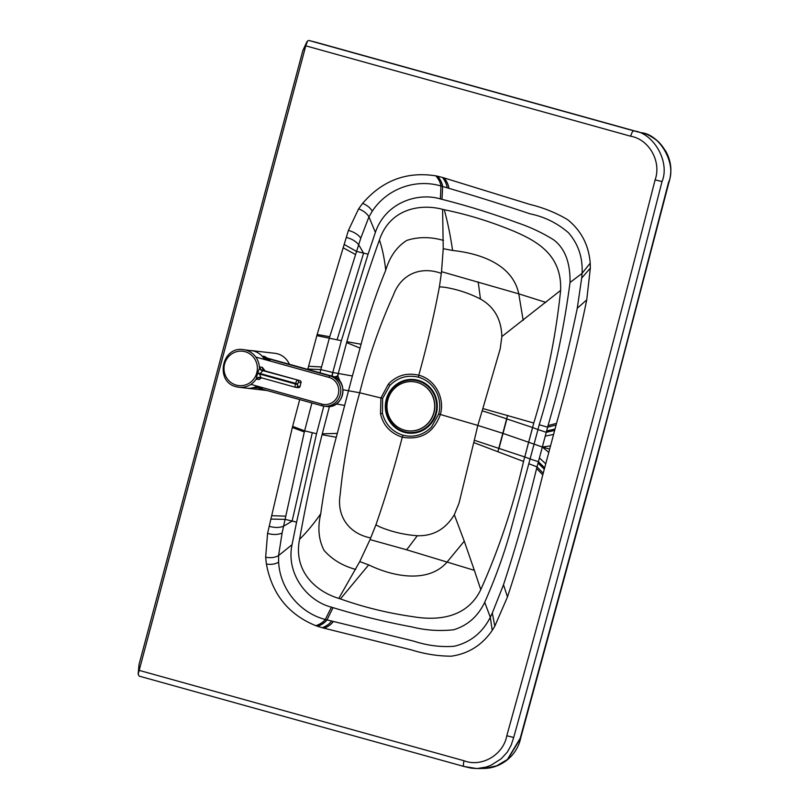 <?xml version="1.0" encoding="UTF-8"?>
<svg xmlns="http://www.w3.org/2000/svg" width="809" height="809" viewBox="0 0 809 809"><rect width="100%" height="100%" fill="white"/><g stroke="black" fill="none" stroke-linecap="round" stroke-linejoin="round"><path stroke-width="1.21" d="M389.857 385.428C398.008 377.368 407.554 374.628 418.486 377.206C434.089 381.605 442.988 398.321 438.69 413.996L431.561 426.95C423.491 435.07 413.975 437.821 403.003 435.232C392.304 431.794 385.438 424.492 382.414 413.328L382.617 398.402L389.857 385.428A3.297 0.506 -136.6 0 1 388.391 384.133L380.918 397.967L359.712 392.78C368.186 358.498 379.411 325.946 393.376 295.113C400.9 274.443 420.397 265.757 441.32 273.402L439.418 286.831C433.897 316.127 427.021 345.585 418.799 375.214C406.715 372.474 396.582 375.447 388.391 384.133M139.158 670.368L464.042 760.753C481.507 767.63 503.42 754.898 506.788 735.745A26347.472 25413.643 96.7 0 0 564.753 524.05A26347.472 25413.643 96.7 0 0 582.409 458.238A26347.472 25413.643 -83.3 0 0 655.098 179.911L662.035 181.529C670.226 162.204 653.844 133.07 633.73 130.846L308.836 40.46L307.673 40.905L305.893 45.405L138.137 674.281L138.996 664.674L139.027 670.803M299.694 399.585L292.332 427.506L271.682 515.707A5923.528 5713.583 96.7 0 0 270.894 519.085L269.225 526.275A5785.24 5580.199 96.7 0 0 267.577 533.404L265.655 557.229L266.404 564.075C272.006 594.049 288.489 614.587 315.864 625.701A79.312 76.501 96.7 0 0 317.441 626.257L322.316 627.733A3610.193 3482.239 96.7 0 0 324.085 628.199L411.093 649.799C424.462 654.006 437.841 656.129 451.24 656.19C468.441 653.733 482.093 645.137 492.216 630.413L494.805 626.186L507.476 596.941C520.531 557.34 532.302 516.658 542.768 474.903L544.295 469.23A3738.328 3605.834 96.7 0 0 544.669 467.845A3633.027 3504.264 96.7 0 0 545.741 463.84L553.589 434.423A3633.027 3504.264 -83.3 0 0 554.65 430.408A3738.328 3605.834 -83.3 0 0 555.025 429.023L556.521 423.35C568.242 381.939 578.314 340.791 586.737 299.896L590.337 268.133L590.206 263.147C588.8 245.218 581.297 230.737 567.706 219.714C556.127 212.818 543.537 207.721 529.925 204.424L444.212 177.97A3610.193 3482.239 -83.3 0 0 442.462 177.454L437.527 176.2A79.312 76.501 -83.3 0 0 435.899 175.866C406.816 171.255 382.394 180.417 362.644 203.362L358.609 208.864L348.426 230.393A5785.24 5580.199 -83.3 0 0 346.303 237.401L344.169 244.46A5923.528 5713.583 -83.3 0 0 343.178 247.776L317.158 334.481L307.754 369.389M340.326 381.959L337.859 375.952L334.339 376.954M337.302 433.412L336.261 437.264L322.053 434.736L322.285 433.826L337.302 433.412L352.39 375.983L333.005 372.514A48.055 1.881 -165.1 0 1 332.792 372.474L331.801 376.054M344.543 405.4L336.332 403.954M306.945 41.714L302.869 50.492L138.996 664.674M590.337 268.133L581.681 278.074L577.272 308.229C569.324 346.758 559.575 385.883 548.037 425.595A2873.77 2771.927 -83.3 0 0 547.622 427.172A3696.24 3565.233 96.7 0 1 546.601 430.995L555.025 429.023M553.589 434.423L545.236 436.132L542.333 447.023L528.651 442.25L524.788 456.974L530.087 458.966L537.975 429.559L528.813 463.739L537.034 466.874L538.056 463.051A3645.394 3516.197 96.7 0 0 538.41 461.727L530.128 458.986M549.665 449.126L542.333 447.023L539.421 457.914L538.41 461.727L544.669 467.845M494.805 626.186L492.317 613L490.315 617.277C482.558 632.587 470.595 642.235 454.425 646.239C441.117 647.321 427.516 645.612 413.601 641.112L325.309 619.472C300.21 613.101 280.056 589.397 278.63 562.144L278.569 555.591L282.098 533.04L285.071 519.368A1366.401 1317.972 -83.3 0 0 285.789 516.152L304.336 431.945A688.368 663.977 96.7 0 1 304.619 430.853L311.92 402.983M271.682 515.707L285.789 516.152M139.229 676.112L138.137 674.281M308.836 40.46L316.339 42.371A5.764 1.507 -74.5 0 1 316.349 42.381A5.764 1.507 -74.5 0 1 316.359 42.381L640.971 132.696C659.932 133.9 677.082 164.429 668.598 182.167L668.841 182.187C676.375 162.134 661.62 135.922 641.234 132.767L316.339 42.371M581.681 278.074L582.076 273.351C582.885 257.646 578.344 244.106 568.454 232.719C557.168 223.021 544.366 216.721 530.057 213.839C502.51 204.576 475.459 196.071 448.884 188.325L440.966 185.999C415.866 178.556 387.228 188.396 372.261 211.22L368.955 216.842L360.794 238.099L356.567 251.427A1366.441 1318.023 96.7 0 1 355.586 254.572L329.738 336.736A688.368 663.977 -83.3 0 0 329.435 337.828L319.98 372.787M443.231 248.697L441.522 271.672L518.781 293.849C512.684 264.796 481.183 253.51 452.585 250.477L443.231 248.697L442.604 209.339L444.272 209.733C467.703 214.506 491.063 221.737 514.342 231.414C535.174 240.546 562.194 253.915 560.617 290.431C555.935 335.664 546.985 379.866 533.778 423.036L532.575 427.536L537.934 429.549L539.209 424.765C553.235 379.087 563.509 331.67 570.032 282.513L582.076 273.351L590.206 263.147L582.076 273.351M545.236 436.132L546.257 432.309L537.975 429.559M492.216 630.413L490.315 617.277L484.712 602.301C495.068 578.87 503.522 555.641 510.064 532.605L528.813 463.739M492.317 613L503.501 584.735C515.869 547.117 526.902 508.345 536.61 468.451A2875.044 2773.242 96.7 0 1 537.034 466.874L543.213 473.245M484.712 602.301C477.947 616.387 467.602 625.539 453.647 629.766C439.56 631.293 425.686 630.353 412.024 626.945C384.841 621.868 358.508 615.437 333.025 607.65L331.447 607.185C306.793 600.844 285.941 573.45 292.039 544.7L296.59 522.118L285.071 519.368L270.894 519.085M296.59 522.118L316.552 433.725L304.619 430.853L292.636 426.353M316.552 433.725L323.812 406.138M570.032 282.513C570.355 262.703 564.955 248.505 553.821 239.919C542.263 232.739 530.016 226.985 517.093 222.657C492.105 213.445 467.066 205.668 441.977 199.338L440.379 198.923C417.727 192.158 385.61 202.422 375.376 232.365L368.085 254.178L356.567 251.427L344.169 244.46M533.778 423.036L482.842 408.545L500.184 348.922L501.853 336.574C501.368 319.413 494.269 306.914 480.556 299.067L480.455 299.017C468.805 293.07 456.66 289.126 444.02 287.185L439.418 286.831M560.617 290.431L501.853 336.574M532.646 427.557L528.651 442.24L532.575 427.536L489.162 412.994L482.164 410.83L477.806 425.413L440.359 414.491C445.162 398.058 434.979 379.269 418.799 375.214L418.486 377.206M443.443 240.404C430.509 236.724 418.304 236.724 406.826 240.404C396.804 246.715 389.766 256.655 385.721 270.246C375.912 294.203 367.701 318.877 361.087 344.24L346.869 341.711L346.626 342.611L360.066 348.103L352.39 375.983M442.604 209.339C419.861 203.362 389.786 209.015 379.441 239.96C382.394 248.767 384.487 258.86 385.721 270.246M523.18 320.394L518.781 293.849L545.842 302.394M379.441 239.96C367.397 273.452 356.547 307.369 346.869 341.711M441.512 271.672L441.32 273.402M482.164 410.83L482.842 408.545M474.347 570.335L464.265 541.191L447.296 561.79C429.983 582.429 396.097 578.152 368.702 564.884L359.752 561.577L370.026 539.603L406.502 549.756L474.347 570.335L480.779 589.63C498.931 549.159 513.179 506.434 523.524 461.454L524.728 456.954L474.317 440.258L459.027 503.168L454.314 514.746C445.587 529.157 433.28 536.155 417.404 535.73L417.302 535.72C404.318 534.789 391.89 531.877 380.028 526.983L375.902 524.889C385.559 497.171 394.347 467.936 402.265 437.184C390.474 433.25 383.213 425.433 380.493 413.753L380.918 397.967L382.617 398.402M474.317 440.258L477.806 425.413L502.561 433.24L528.59 442.22L524.788 456.974M346.626 342.611L337.616 375.872A2.467 2.235 106.2 0 1 335.705 377.682M523.524 461.454L473.761 442.584M464.265 541.191L454.314 514.746M370.026 539.603L375.902 524.889M359.752 561.577L338.799 598.397C314.721 591.106 293.273 570.294 299.573 539.29C305.772 504.503 313.265 469.655 322.053 434.736M299.573 539.29C306.662 532.332 313.72 523.838 320.738 513.796C324.187 488.07 329.364 462.556 336.261 437.264M355.657 569.415C342.682 565.875 332.165 559.555 324.106 550.444C318.594 539.815 317.472 527.599 320.738 513.796M368.085 254.178L341.368 340.7L316.845 335.634M338.799 598.397L340.427 598.923L368.702 564.884M480.779 589.63C466.884 618.43 437.123 620.756 413.146 616.711C388.027 613.161 363.787 607.225 340.427 598.923M343.127 389.756L359.712 392.78C349.984 426.717 343.481 460.584 340.205 494.39C336.423 516.102 348.912 533.687 370.734 537.934M360.066 348.103L361.087 344.24M322.285 433.826L329.465 406.442M341.368 340.7L332.792 372.474L320.829 369.602L307.845 369.025M343.178 247.776L355.586 254.572M418.111 380.988A26.262 25.332 -83.3 0 0 386.894 399.515A26.262 25.332 -83.3 0 0 404.51 431.693A26.262 25.332 -83.3 0 0 435.727 413.166A26.262 25.332 -83.3 0 0 418.111 380.988M404.348 432.33A26.93 25.969 -83.3 0 0 436.344 413.338A26.93 25.969 -83.3 0 0 418.283 380.351A26.93 25.969 -83.3 0 0 386.277 399.343A26.93 25.969 -83.3 0 0 404.348 432.33M433.786 412.701A24.705 23.825 -83.3 0 0 417.201 382.435A24.705 23.825 -83.3 0 0 413.692 381.747A24.705 23.825 -83.3 0 0 387.845 399.858A24.705 23.825 -83.3 0 0 404.419 430.125A24.705 23.825 -83.3 0 0 407.928 430.813A24.705 23.825 -83.3 0 0 433.786 412.701M408.019 430.823A24.705 23.825 -83.3 0 0 408.11 430.833A24.705 23.825 -83.3 0 0 434.372 410.911A24.705 23.825 -83.3 0 0 417.383 382.455A24.705 23.825 -83.3 0 0 413.874 381.767A24.705 23.825 -83.3 0 0 413.783 381.757M295.477 387.309L260.983 377.672L259.618 374.021L257.495 373.414L256.241 378.966L258.971 379.573L260.144 378.45M257.656 372.828L295.629 383.375L295.457 384.022L259.618 374.021L262.874 370.674A4.116 3.974 96.6 0 1 259.972 367.023L257.495 373.414M262.814 369.035L262.268 367.286L262.804 369.096M260.913 377.52A4.116 3.914 -12.5 0 0 256.241 378.966A18.941 18.273 -83.4 0 1 238.948 387.268L236.238 386.742A18.941 18.273 -83.4 0 0 238.948 387.268L246.715 388.168A18.941 18.273 -83.4 0 0 257.222 386.136M264.583 359.499A18.941 18.273 -83.4 0 0 253.773 351.066A18.941 18.273 -83.4 0 0 253.581 351.015L243.307 349.64A18.941 18.273 -83.4 0 1 245.997 350.166A18.941 18.273 -83.4 0 1 259.376 367.286A4.116 3.812 37.4 0 0 262.713 370.846M260.083 378.46L258.971 379.573L261.6 377.854L259.638 378.855M299.977 386.449L300.038 386.48A1.648 1.648 0 0 1 298.238 387.693A1.648 1.578 97.4 0 0 299.967 386.48L297.5 386.156L297.621 383.86L298.521 382.333L300.988 382.657L300.038 386.48L300.988 382.657A1.648 1.578 97.4 0 0 299.896 380.634L262.874 370.674L299.917 380.645L265.15 370.937L262.268 367.286L259.972 367.023M260.407 377.56L260.963 377.672A4.116 3.974 -83.4 0 0 256.675 379.31M289.389 364.283A18.941 18.263 -83.4 0 0 277.568 353.826A18.941 18.263 -83.4 0 0 274.878 353.3L251.093 350.54A18.941 18.263 96.6 0 1 253.783 351.066A18.941 18.263 96.6 0 1 262.227 356.273L265.372 357.942A6.583 6.351 96.6 0 1 262.48 356.182L262.227 356.273M257.04 387.723L321.77 405.713A15.472 14.926 -83.4 0 0 324.065 406.169A15.472 14.926 -83.4 0 0 340.508 393.629A15.472 14.926 -83.4 0 0 329.759 375.841L265.372 357.942L267.476 358.195L264.492 356.415L262.48 356.182M255.816 357.062L328.909 377.378A13.834 13.338 96.6 0 1 338.273 394.327A13.834 13.338 96.6 0 1 321.79 404.085L321.78 405.724L257.019 387.723A6.583 6.351 -83.4 0 0 256.099 387.541L262.268 388.3L253.773 387.713L257.484 387.845M266.849 358.003L267.587 358.235M256.241 386.631L262.268 388.3M328.909 377.378L329.759 375.841L331.771 376.074L267.385 358.175A6.583 6.351 96.6 0 1 264.492 356.415M269.973 360.217L263.997 358.559M655.098 179.911C661.701 161.669 649.142 139.34 630.686 136.225L305.792 45.84M338.516 373.525L337.859 375.952A2.467 2.235 112.7 0 1 335.836 377.763M302.869 50.492L305.893 45.405M630.686 136.225A5.764 1.507 -74.5 0 1 633.73 130.846L640.971 132.696M586.737 299.896L577.272 308.229M556.521 423.35L548.037 425.595M556.086 425.008L547.622 427.172L539.209 424.765M550.535 445.87L542.333 447.023L548.795 452.393M545.741 463.84L539.421 457.914M544.295 469.23L538.056 463.051M324.166 628.219C328.221 626.581 331.255 624.366 333.288 621.565M324.085 628.199C328.141 626.56 331.184 624.346 333.207 621.545M322.316 627.733C326.401 626.115 329.475 623.911 331.528 621.1M317.603 626.318C321.749 624.811 324.874 622.677 326.998 619.916L333.025 607.65M317.441 626.257C321.588 624.76 324.712 622.637 326.836 619.876M315.864 625.701C320.02 624.265 323.165 622.192 325.309 619.472L331.447 607.185M266.404 564.075C271.339 564.763 275.414 564.116 278.63 562.144M265.655 557.229C270.833 558.119 275.131 557.573 278.569 555.591L292.039 544.7M267.577 533.404C273.169 534.941 278.013 534.82 282.098 533.04M269.225 526.275C274.645 527.872 279.418 527.862 283.544 526.224L292.11 521.138L312.284 432.795M292.332 427.506L304.336 431.945M662.035 181.529A26353.226 25419.205 96.7 0 1 513.695 737.484L511.126 745.291L507.354 752.067L501.267 758.731L491.053 765.243L486.108 767.084L476.946 768.55L471.303 768.166L464.123 766.497A5.764 1.507 105.5 0 1 464.012 766.487L476.835 768.55L484.227 768.439M506.788 735.745L513.695 737.484M554.65 430.408L546.257 432.309A3645.394 3516.197 -83.3 0 0 546.601 430.995M668.639 182.005L596.132 460.564L520.268 738.101L595.899 460.533A26352.235 25418.234 -83.3 0 0 668.598 182.167M641.244 132.767L641.244 132.767A5.764 1.507 105.5 0 0 641.234 132.767C645.997 133.293 651.882 136.428 658.91 142.151L665.686 151.071C668.962 156.774 670.701 162.963 670.894 169.637C670.681 174.865 670.044 179.042 668.992 182.177L596.294 460.543L520.662 738.101L507.658 759.479L496.878 765.87L484.46 768.429M444.272 209.733C447.68 222.182 450.461 235.763 452.585 250.477M497.99 451.331A2881.668 2779.542 96.7 0 0 498.87 448.024L506.717 418.607A2881.668 2779.542 -83.3 0 0 507.597 415.31M333.005 372.514L332.014 376.104A15.472 14.926 96.6 0 1 342.662 393.922A15.472 14.926 96.6 0 1 326.229 406.421C344.149 409.425 349.771 380.078 332.064 376.124L331.012 375.872M477.998 281.815A108.042 88.333 -72.6 0 1 478.503 284.242L480.455 299.017M438.69 413.996L440.359 414.491C433.624 432.825 420.923 440.389 402.265 437.184L403.003 435.232M406.502 549.756A108.042 88.272 108.9 0 0 408.161 547.855L417.302 535.72M382.414 413.328L380.493 413.753M499.102 448.105L506.95 418.688M437.689 176.241C440.511 179.689 442.159 183.107 442.644 186.485L441.977 199.338M346.303 237.401C351.773 238.827 355.889 241.264 358.65 244.722L363.595 253.197L337.1 339.77M520.268 738.101L507.405 759.479L496.625 765.87L484.591 768.429C491.023 768.206 496.989 766.436 502.51 763.14C514.514 756.142 519.388 744.887 520.662 738.101M435.899 175.866C438.751 179.264 440.44 182.642 440.966 185.999L440.379 198.923M358.609 208.864C363.504 210.775 366.962 213.434 368.955 216.842L375.376 232.365M507.476 596.941L503.501 584.735M542.768 474.903L536.61 468.451M444.293 177.99C446.972 181.519 448.499 184.968 448.884 188.325M444.212 177.97C446.892 181.499 448.419 184.937 448.803 188.305M442.462 177.454C445.172 180.983 446.73 184.432 447.134 187.809M437.527 176.2C440.349 179.649 441.997 183.067 442.483 186.444M362.644 203.362C367.235 205.324 370.441 207.943 372.261 211.22M348.426 230.393C354.008 231.971 358.134 234.539 360.794 238.099M317.158 334.481L329.738 336.736M308.583 366.265L321.527 366.973M464.042 760.753A5.764 1.507 105.5 0 0 464.012 766.487L139.118 676.102M245.137 351.713A17.292 16.676 96.6 0 1 256.777 372.878A17.292 16.676 96.6 0 1 236.248 385.104A17.292 16.676 96.6 0 1 224.609 363.939A17.292 16.676 96.6 0 1 245.137 351.713M297.5 386.156A1.648 1.578 97.4 0 1 295.558 387.329A3.297 0.951 105.6 0 0 295.558 387.329L298.238 387.693M298.521 382.333A1.648 1.578 -82.6 0 0 297.419 380.321A3.297 0.951 105.6 0 0 295.629 383.375L297.621 383.86M297.449 384.508L295.457 384.022A3.297 0.951 105.6 0 0 295.518 387.319L260.963 377.672M257.09 387.744A6.583 6.351 -83.4 0 0 255.786 387.946M256.089 387.541A6.583 6.351 -83.4 0 0 253.773 387.713M321.79 404.085L250.891 384.376M331.286 375.932A15.472 14.926 96.6 0 1 331.993 376.104M262.521 368.338C262.46 369.116 263.329 369.986 265.15 370.937M301.059 382.657A1.648 1.648 0 0 0 299.917 380.645M236.238 386.742C214.79 382.02 221.656 345.939 243.307 349.64M247.139 388.219L267.172 390.545M267.476 358.195L331.518 375.993M321.78 405.724L326.229 406.421"/></g></svg>
